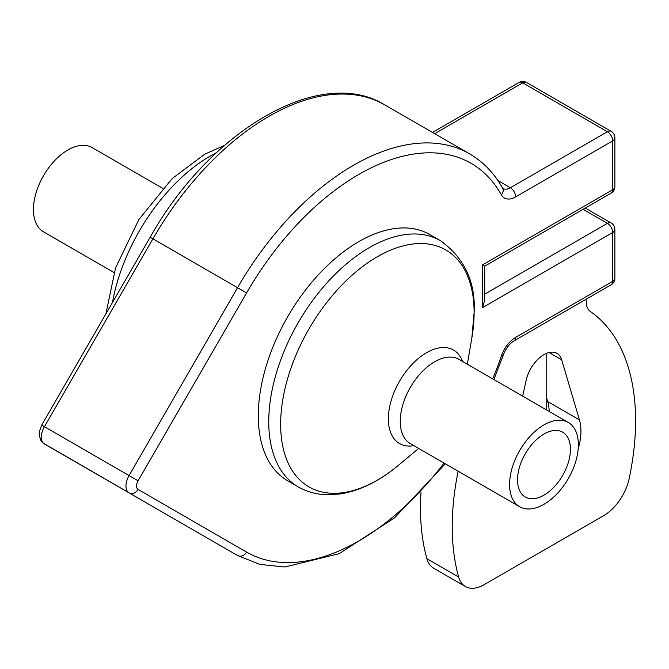<?xml version="1.0" encoding="UTF-8"?>
<svg xmlns="http://www.w3.org/2000/svg" width="669" height="669" viewBox="0 0 669 669"><rect width="100%" height="100%" fill="white"/><g stroke="black" fill="none" stroke-linecap="round" stroke-linejoin="round"><path stroke-width="1" d="M484.732 266.145L611.131 193.165A7.484 4.323 -120 0 0 612.687 189.745L482.541 264.882L484.732 266.145L484.732 300.272L482.541 307.64L612.687 232.503A7.484 4.323 -120 0 0 607.393 223.346A7.484 4.323 -60 0 1 611.131 222.969L585.325 208.067M614.878 229.45L614.878 278.321A7.484 4.323 0 0 1 612.687 281.373L515.632 337.402A7.484 4.323 60 0 1 514.085 340.83L611.131 284.802A7.484 4.323 -120 0 0 612.687 281.373L612.687 232.503A7.484 4.323 0 0 0 614.878 229.45A7.484 7.484 0 0 0 611.131 222.969M614.878 186.684A7.484 4.323 180 0 1 612.687 189.745L612.687 140.875A7.484 4.323 -120 0 0 607.393 131.709L510.347 187.738A14.961 8.638 -60 0 1 502.862 188.482L502.611 188.148C494.24 173.221 483.194 161.773 469.487 153.778A231.934 133.909 120 0 0 237.554 287.687L129.067 475.592A14.961 8.638 120 0 0 129.067 492.869L237.554 555.504A7.484 6.105 -60 0 0 246.585 552.076L138.098 489.44A7.484 4.323 -60 0 1 138.098 480.802L246.585 292.905A224.45 129.585 -60 0 1 501.382 194.863A22.445 12.962 120 0 0 515.632 196.903L612.687 140.875A7.484 4.323 180 0 0 614.878 137.814L614.878 186.684A7.484 7.484 0 0 1 611.131 193.165M298.198 486.848L287.737 480.802A142.154 82.07 -60 0 1 258.293 415.733A142.154 82.07 -60 0 1 320.342 272.676A142.154 82.07 -60 0 1 429.883 234.585L440.353 240.631A142.154 82.07 120 0 0 298.198 322.701A142.154 82.07 120 0 0 298.198 486.848C307.171 491.958 317.006 494.608 327.71 494.801L340.103 493.981C359.88 490.778 379.248 481.287 398.197 465.49A136.81 78.984 -60 0 1 281.657 439.784A136.81 78.984 -60 0 1 370.392 261.044A136.81 78.984 -60 0 1 474.12 312.565A136.81 78.984 -60 0 1 471.854 337.912L474.179 311.813C475.534 281.574 464.261 257.849 440.353 240.631M522.648 396.132L526.135 380.335A26.183 15.119 -60 0 1 557.001 353.383A26.183 15.119 -60 0 1 561.684 359.813L579.463 419.923A52.374 30.239 -60 0 1 578.192 448.807M549.182 411.452A52.374 30.239 120 0 0 547.719 401.601L546.74 398.298M434.674 133.683L522.748 82.839A7.484 4.323 -120 0 0 519.002 82.471L432.483 132.42M152.808 506.575A7.484 6.105 -60 0 0 152.908 506.634L44.422 443.999L237.554 555.504L259.898 564.402L284.827 566.994L339.133 553.698L394.551 517.89L445.295 463.784M614.878 137.814A7.484 7.484 0 0 0 611.131 131.341A7.484 4.323 120 0 0 607.393 131.709L522.748 82.839A7.484 4.323 -60 0 1 526.486 82.471A7.484 7.484 0 0 0 519.002 82.471M153.285 506.851A231.934 133.909 -60 0 1 152.908 506.634L237.554 555.504M517.522 479.874A37.405 21.6 -60 0 1 533.854 442.226A37.405 21.6 -60 0 1 562.679 432.199A37.405 21.6 -60 0 1 562.679 475.4A37.405 21.6 -60 0 1 525.265 497A37.405 21.6 -60 0 1 517.522 479.874M578.359 444.743A48.628 28.081 120 0 0 568.29 422.482A48.628 28.081 120 0 0 519.654 450.563A48.628 28.081 120 0 0 519.654 506.717A48.628 28.081 120 0 0 557.135 493.689A48.628 28.081 120 0 0 578.359 444.743M162.667 188.298L92.155 147.59A48.628 28.081 120 0 0 43.518 175.671A48.628 28.081 120 0 0 43.518 231.825L114.039 272.534M420.993 492.643A246.894 142.547 120 0 0 426.906 558.724A37.405 21.6 120 0 0 433.679 568.207L465.423 586.529A37.405 21.6 -60 0 1 458.65 577.046A246.894 142.547 -60 0 1 458.14 471.202M586.228 299.177L586.228 301.535A22.445 12.962 120 0 0 590.342 311.47A246.894 142.547 -60 0 1 629.169 478.603A37.405 21.6 -60 0 1 603.689 515.648L484.13 584.681A37.405 21.6 -60 0 1 465.423 586.529M583.134 209.338L607.393 223.346L484.732 294.159M482.541 264.882L482.541 307.64M515.632 337.402A22.445 12.962 120 0 0 501.382 355.908A224.45 129.585 -60 0 1 492.685 378.838M444.057 463.065A224.45 129.585 -60 0 1 246.585 552.076M579.463 419.923L547.719 401.601M561.684 359.813L549.09 352.546M384.842 104.908C320.259 65.027 210.091 130.279 150.165 237.236L152.908 238.816A231.934 133.909 -60 0 1 384.842 104.908L469.487 153.778M150.165 237.236L41.679 425.141L44.422 426.722L152.908 238.816L246.585 292.905M138.098 489.44A7.484 6.105 120 0 1 129.067 492.869L44.422 443.999A14.961 8.638 -60 0 1 44.422 426.722L138.098 480.802M501.382 355.908A7.484 1.982 18.8 0 0 503.172 355.264C505.797 348.49 509.435 343.682 514.085 340.83M501.382 194.863A7.484 5.778 -29.3 0 0 502.611 188.148M515.632 196.903A7.484 4.323 -120 0 0 510.347 187.738L497.928 180.571M462.555 361.436A53.98 31.167 120 0 0 399.544 381.213A53.98 31.167 120 0 0 413.919 445.671M519.654 506.717L410.314 443.589A48.628 28.081 -60 0 1 410.314 387.435A48.628 28.081 -60 0 1 458.951 359.362L568.29 422.482M112.459 302.555A142.154 82.07 -60 0 1 216.48 152.666M426.906 558.724L458.65 577.046M546.74 353.299L546.74 410.047M152.908 506.634L43.1 443.087L40.951 440.662L39.162 435.009L39.329 431.63L41.679 425.141M493.923 379.549L503.172 355.264M611.131 284.802A7.484 7.484 0 0 0 614.878 278.321M526.486 82.471L611.131 131.341M467.338 364.204L471.854 337.912M418.702 448.431L398.197 465.49M105.869 313.962L115.578 267.859L138.868 219.549L172.142 178.615L204.764 154.171L224.483 145.416"/></g></svg>
